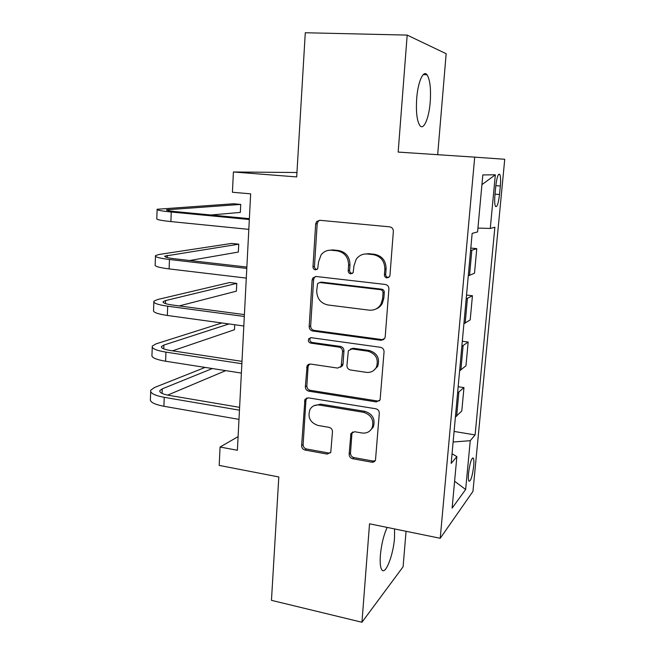 <?xml version="1.0" encoding="UTF-8"?>
<svg xmlns="http://www.w3.org/2000/svg" width="655" height="655" viewBox="0 0 655 655"><rect width="100%" height="100%" fill="white"/><g stroke="black" fill="none" stroke-linecap="round" stroke-linejoin="round"><path stroke-width="0.98" d="M386.966 277.933L389.586 276.59L389.954 275.378L393.352 231.395C393.303 228.841 392.083 227.326 389.684 226.843L319.722 220.285L316.602 221.611L315.677 223.985L312.967 266.773C313.016 268.485 313.827 269.516 315.407 269.868L317.675 268.853L318.567 261.853L321.106 254.869C323.791 251.479 327.263 249.94 331.512 250.251L337.227 250.849C344.604 252.412 348.394 257.178 348.607 265.144L348.214 270.712C348.255 272.447 349.09 273.495 350.703 273.847L353.151 272.677L353.995 265.733L356.148 259.355C358.924 255.475 362.657 253.69 367.365 254.001L373.235 254.623C380.809 256.22 384.681 261.05 384.853 269.115L384.419 274.756C384.452 276.516 385.304 277.573 386.966 277.933M363.975 254.132L368.683 253.681L374.537 254.287C382.086 255.884 385.942 260.69 386.106 268.73L385.672 274.347C385.705 276.099 386.556 277.155 388.21 277.515L388.718 277.523M319.706 220.276L318.101 221.415L317.184 223.789L314.465 266.405C314.515 268.108 315.325 269.139 316.897 269.483L317.004 269.492M328.704 250.3L332.953 249.94L338.651 250.537C346.004 252.101 349.778 256.842 349.983 264.776L349.598 270.327C349.639 272.054 350.466 273.094 352.079 273.446L352.365 273.462M387.179 527.422C383.715 534.906 381.447 544.182 380.375 555.243C379.826 563.087 380.383 568.041 382.037 570.096C385.729 574.771 393.352 554.703 394.506 538.082L394.588 528.937M430.212 102.098C431.096 88.695 430.024 79.582 427.019 74.752C423.367 69.659 417.89 81.891 416.695 98.496C415.876 112.07 416.957 121.109 419.929 125.629C423.728 130.623 429.017 118.137 430.212 102.098M473.663 466.303C474.048 462.004 473.925 459.278 473.295 458.123C471.494 457.845 469.922 462.831 468.562 473.066C468.186 477.364 468.317 480.082 468.939 481.204C470.765 481.384 472.337 476.422 473.663 466.303M349.156 454.218C349.213 456.568 350.368 458.058 352.619 458.705L371.672 462.168C373.44 462.389 374.709 461.726 375.487 460.187L379.302 413.289C379.253 410.881 378.066 409.367 375.757 408.753L308.333 397.855L304.943 399.419L301.619 445.646C301.685 447.954 302.815 449.42 304.984 450.042L327.213 454.087L330.775 452.351L332.47 431.792C332.404 429.434 331.266 427.952 329.039 427.338L317.904 425.431C309.979 422.516 307.367 417.145 310.061 409.326C312.181 405.985 315.243 404.561 319.255 405.036L363.59 412.298C371.344 414.902 374.193 420.06 372.138 427.789C370.018 431.809 366.653 433.544 362.051 433.004L354.592 431.727L350.908 433.561L349.156 454.218L350.499 453.129C350.556 455.471 351.702 456.953 353.946 457.591L372.932 461.038L375.2 460.719M437.679 154.695L446.161 53.718L407.181 35.092L305.287 32.75L296.69 176.924L233.409 171.987L232.427 192.259L250.652 193.831L237.388 450.263L220.072 447.029L219.188 465.41L278.809 476.971L271.457 600.34L361.953 622.25L403.087 566.788L406.067 531.287M407.181 35.092L398.166 152.083L474.703 157.143L440.225 538.287L369.535 523.803L361.953 622.25M380.997 340.297L384.788 338.324L385.206 336.817L388.906 289.002C388.857 286.489 387.645 284.974 385.271 284.45L316.111 276.484L312.877 277.925L312.124 280.029L309.168 326.583C309.242 328.982 310.388 330.456 312.623 330.996L380.997 340.297L383.838 339.503M384.051 351.841L380.096 399.918L376.281 401.908L308.759 391.166C306.565 390.577 305.427 389.111 305.353 386.753L307.138 365.588L310.503 364.049L337.62 368.077L341.173 366.35L342.573 351.588C342.508 349.172 341.345 347.682 339.069 347.125L310.724 343.13C308.546 342.352 307.891 340.895 308.742 338.741L311.076 337.677L380.457 347.297C382.807 347.87 384.002 349.385 384.051 351.841M495.761 186.315L494.934 195.026C494.451 200.839 494.64 204.647 495.491 206.456C497.079 207.439 498.43 203.459 499.519 194.519L500.338 186.004C500.829 180.158 500.641 176.293 499.781 174.402C498.209 173.329 496.867 177.3 495.761 186.315M474.703 157.143L504.743 159.271L472.951 491.397L440.225 538.287M481.933 184.636L495.336 174.803L482.825 174.934L477.577 231.911L472.149 233.385L451.172 463.412L456.871 456.625L452.048 453.776M495.336 174.803L490.267 228.464L477.929 228.079M454.087 431.44L475.104 434.912L494.861 227.219L490.267 228.464M475.104 434.912L470.249 440.692L465.648 489.498L452.122 508.149L456.871 456.625M296.952 172.511L233.409 171.987M238.093 436.631L220.072 447.029M470.814 248.065L476.775 248.654L470.577 250.611M468.276 275.82L474.507 273.233L476.775 248.654M466.524 295.053L472.435 295.741L466.172 298.901M463.912 323.685L470.2 319.91L472.435 295.741M462.307 341.263L468.161 342.041L461.849 346.364M459.622 370.73L465.967 365.817L468.161 342.041M308.39 364.401L308.898 364.483M458.164 386.72L463.961 387.588L457.591 393.033M455.405 416.998L461.8 410.972L463.961 387.588M307.989 364.663L308.693 364.761M453.121 442.01L470.249 440.692M465.648 489.498L454.603 481.253M315.571 276.459L314.375 277.507L313.622 279.611L310.666 325.985C310.74 328.376 311.886 329.842 314.105 330.382L382.25 339.634M383.044 292.834C383.003 291.09 382.16 290.034 380.506 289.666L319.877 282.542L317.577 283.574L316.701 290.787C316.922 298.565 320.639 303.29 327.868 304.968L369.133 310.151C374.3 310.568 378.254 308.538 381.014 304.059L382.594 298.737L383.044 292.834L384.297 292.351C384.264 290.615 383.421 289.559 381.775 289.191L380.506 289.666M319.681 282.526L321.351 282.117L381.775 289.191M375.88 309.004C378.639 307.981 380.776 306.155 382.274 303.527L383.846 298.23L382.594 298.737M384.297 292.351L383.846 298.23M309.291 364.074L308.079 366.603L306.851 385.934C306.925 388.276 308.055 389.741 310.249 390.323L377.542 401.007L379.54 400.77M340.469 367.234L342.565 365.596L343.04 363.975L343.957 350.892C343.891 348.476 342.729 346.994 340.469 346.438L312.214 342.475L310.724 343.13M310.609 337.652L310.241 338.095C309.389 340.24 310.044 341.697 312.214 342.475M366.366 372.359C370.853 372.801 374.202 371.066 376.412 367.16C378.811 359.104 375.986 353.782 367.938 351.186L351.948 348.935L348.362 350.703L346.937 365.506C347.003 367.913 348.173 369.412 350.45 369.985L366.366 372.359M373.481 370.64L377.681 366.391C380.064 358.367 377.247 353.061 369.24 350.482L367.938 351.186M350.548 349.009L353.307 348.247L369.24 350.482M352.636 431.932L351.891 433.897L350.499 453.129M370.116 430.638L373.407 426.79C375.454 419.094 372.621 413.944 364.892 411.356L363.59 412.298M313.86 405.781L320.704 404.143L364.892 411.356M306.925 397.912L305.942 400.197L303.109 444.606C303.183 446.906 304.305 448.364 306.474 448.986L328.622 453.006L330.48 452.834M210.779 214.987L240.336 212.416L240.737 204.417L233.548 203.762L157.134 209.256C156.357 210.067 161.064 210.984 171.258 212.015L249.318 219.523M157.118 209.674L156.799 218.582C156.021 219.507 160.721 220.506 170.898 221.578L248.81 229.365M249.367 218.68L176.031 211.663C169.211 210.976 166.059 210.361 166.558 209.813L240.737 204.417M189.721 260.502L238.346 252.06L238.748 244.176L231.608 243.423L159.239 254.451L155.497 255.606C154.703 256.956 159.353 258.258 169.465 259.503L246.796 268.419M155.472 256.285L155.169 264.784C154.375 266.241 159.018 267.617 169.105 268.91L246.296 278.097M246.861 267.06L174.205 258.725C167.451 257.89 164.331 257.022 164.839 256.113L238.748 244.176M179.208 305.918L236.39 291.164L236.782 283.386L229.7 282.526L157.609 299.523L153.876 301.202C153.073 303.077 157.683 304.747 167.688 306.204L244.307 316.48M153.843 302.135L153.557 310.233C152.754 312.214 157.347 313.958 167.344 315.456L243.816 325.994M244.405 314.613L172.412 305.009C165.723 304.043 162.636 302.929 163.152 301.668L165.559 300.571L236.782 283.386M221.906 322.972L156.013 343.875L152.296 346.069C151.477 348.452 156.029 350.474 165.952 352.136L241.867 363.721M152.247 347.256L151.976 354.961C151.158 357.442 155.702 359.538 165.609 361.232L241.384 373.08M241.99 361.363L170.652 350.548C164.02 349.442 160.966 348.1 161.49 346.495L163.897 345.062L229.004 323.947M172.511 350.826L234.465 329.727L234.711 324.733M205.13 367.414L154.441 387.539L150.732 390.224C149.905 393.098 154.408 395.464 164.241 397.323L239.468 410.177M150.683 391.641L150.421 398.969C149.594 401.941 154.089 404.372 163.897 406.272L238.985 419.372M372.76 427.977L371.983 428.108M239.607 407.344L168.916 395.342C162.342 394.113 159.321 392.533 159.861 390.609L162.252 388.849L212.351 368.536M167.655 395.112L225.746 370.632M469.52 275.501L471.821 250.374M465.165 323.202L467.424 298.5M460.874 370.1L463.093 345.815M456.658 416.22L458.844 392.337M495.827 185.66L500.338 186.004M495.016 194.158L499.519 194.519M386.106 268.73L384.853 269.115M374.537 254.287L373.235 254.623M368.683 253.681L367.365 254.001M349.598 270.327L348.214 270.712M349.983 264.776L348.607 265.144M338.651 250.537L337.227 250.849M332.953 249.94L331.512 250.251M314.465 266.405L312.967 266.773M317.184 223.789L315.677 223.985M385.672 274.347L384.419 274.756M314.105 330.382L312.623 330.996M310.666 325.985L309.168 326.583M313.622 279.611L312.124 280.029M321.351 282.117L319.877 282.542M377.542 401.007L376.281 401.908M310.249 390.323L308.759 391.166M306.851 385.934L305.353 386.753M308.079 366.603L306.581 367.357M343.04 363.975L341.656 364.729M343.957 350.892L342.573 351.588M340.469 346.438L339.069 347.125M353.307 348.247L351.948 348.935M351.891 433.897L350.548 434.92M320.704 404.143L319.255 405.036M328.622 453.006L327.213 454.087M306.474 448.986L304.984 450.042M303.109 444.606L301.619 445.646M305.942 400.197L304.444 401.073M372.932 461.038L371.672 462.168M353.946 457.591L352.619 458.705M171.258 212.015L170.898 221.578M168.974 209.412L168.924 210.763M169.465 259.503L169.105 268.91M167.254 255.36L167.172 257.554M167.688 306.204L167.344 315.456M165.559 300.571L165.445 303.584M165.952 352.136L165.609 361.232M163.897 345.062L163.75 348.878M164.241 397.323L163.897 406.272M162.252 388.849L162.08 393.434M423.253 74.613L427.019 74.752M472.517 457.984L473.295 458.123M498.668 174.32L499.781 174.402M318.101 221.415L316.602 221.611M314.375 277.507L312.877 277.925M382.274 303.527L381.014 304.059M308.636 364.843L307.138 365.588M342.565 365.596L341.173 366.35M310.241 338.095L308.742 338.741M377.681 366.391L376.412 367.16M352.251 432.546L350.908 433.561M373.407 426.79L372.138 427.789M306.442 398.551L304.943 399.419M164.839 256.113L164.823 256.572M163.152 301.668L163.128 302.291M161.49 346.495L161.466 347.281M159.861 390.609L159.82 391.543"/></g></svg>
